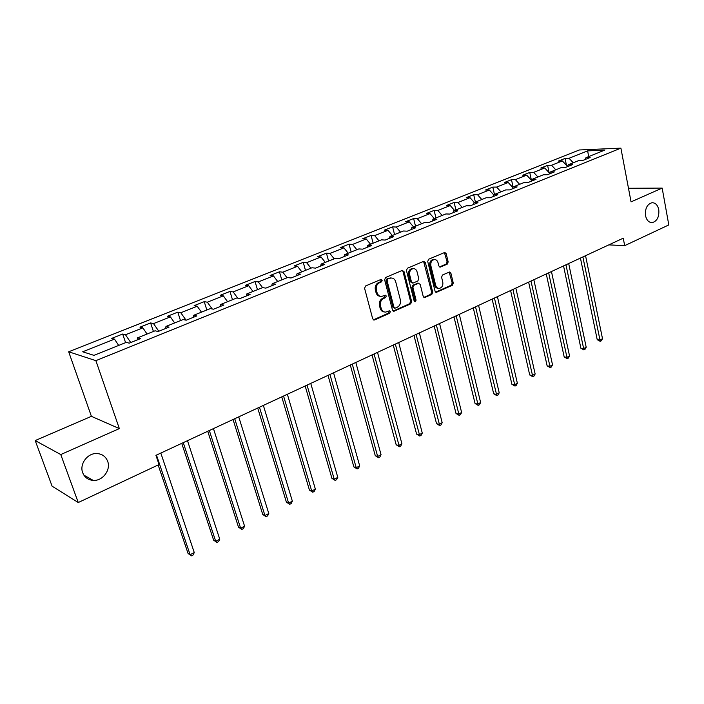 <?xml version="1.0" encoding="UTF-8"?>
<svg xmlns="http://www.w3.org/2000/svg" width="704" height="704" viewBox="0 0 704 704"><rect width="100%" height="100%" fill="white"/><g stroke="black" fill="none" stroke-linecap="round" stroke-linejoin="round"><path stroke-width="1.06" d="M382.184 280.254L380.873 279.488L365.578 285.974L364.584 288.306L372.715 318.894L374.598 319.942L389.673 313.227L390.35 311.617L389.374 310.807L385.686 312.101C383.469 312.092 381.964 310.851 381.181 308.378L380.521 305.853C379.931 302.456 380.978 299.992 383.654 298.47L385.598 297.616L386.285 296.006L385.282 295.178L381.665 296.437C379.394 296.446 377.854 295.178 377.054 292.653L376.376 290.11C375.795 286.686 376.842 284.222 379.535 282.709L381.498 281.873L382.184 280.254M380.371 296.314C378.224 296.19 376.772 294.932 376.015 292.53L375.346 289.978C374.757 286.563 375.813 284.099 378.497 282.594L380.459 281.758L381.146 280.148L380.776 279.532M373.366 319.854L388.634 313.078L388.995 310.913M384.366 311.96C382.281 311.81 380.882 310.57 380.151 308.229L379.482 305.703C378.902 302.315 379.949 299.86 382.615 298.329L384.56 297.484L384.903 295.293M645.542 215.714C646.633 220.334 648.886 222.631 652.274 222.614C657.175 221.109 659.34 216.797 658.768 209.669C657.686 205.005 655.415 202.69 651.974 202.726C647.09 204.266 644.943 208.586 645.542 215.714M82.694 472.718C84.612 477.418 88.123 479.978 93.218 480.401C102.634 481.166 111.082 469.92 107.668 461.314C105.741 456.491 102.142 453.904 96.87 453.534C87.578 452.918 79.218 464.156 82.694 472.718M447.251 264.141L448.175 261.932L446.169 253.616L444.787 252.437L428.657 259.222L427.715 261.457L435.054 291.192L436.392 292.336L452.364 285.296L453.279 283.087L450.886 273.152L449.539 271.999L442.508 275L441.584 277.226L442.79 282.181C443.186 285.595 442.015 287.672 439.27 288.394C437.492 288.394 436.295 287.364 435.679 285.314L430.866 265.76C430.452 262.363 431.605 260.286 434.324 259.547C436.163 259.53 437.395 260.577 438.029 262.689L438.83 265.954L440.194 267.124L447.251 264.141L446.169 264.053L447.093 261.844L444.418 252.534M631.057 201.872L662.165 188.091L668.8 224.928L624.686 245.661L623.234 238.181L155.936 455.338L159.051 464.552L78.258 502.533L60.764 454.555L119.346 428.595L95.876 360.65L620.893 148.139L631.057 201.872M404.008 271.542L402.186 270.45L385.607 277.482L384.622 279.787L392.498 310.103L393.897 311.256L410.687 303.864L411.646 301.594L404.008 271.542L402.961 271.445L402.248 270.424M407.396 268.242L423.579 261.378L425.348 262.469L432.714 292.23L431.781 294.466L424.582 297.598L423.227 296.446L420.2 284.381L418.422 283.316L413.846 285.314L412.896 287.575L416.082 300.177L415.122 301.831L414.163 301.022L406.437 270.512L407.396 268.242M95.876 360.65L68.675 351.78L579.339 149.978L620.893 148.139M566.465 165.317L565.057 158.426L558.386 161.075L562.355 160.943L551.549 165.246L547.598 165.361L540.778 168.062L544.72 167.957L533.667 172.357L529.742 172.445L522.773 175.217L526.68 175.138L515.381 179.634L511.482 179.696L504.354 182.53L508.235 182.477L496.663 187.079L492.809 187.106L485.514 190.001L489.35 189.992L477.523 194.7L473.695 194.691L466.233 197.657L470.034 197.674L457.926 202.497L454.142 202.453L446.494 205.489L450.261 205.542L437.853 210.478L434.122 210.408L426.29 213.514L430.012 213.602L417.305 218.654L413.618 218.548L405.601 221.725L409.27 221.848L396.255 227.031L392.612 226.882L384.402 230.138L388.018 230.305L374.686 235.611L371.096 235.426L362.674 238.762L366.247 238.973L352.572 244.411L349.043 244.174L340.41 247.606L343.922 247.852L329.903 253.431L326.427 253.15L317.583 256.67L321.024 256.96L306.645 262.68L303.239 262.354L294.166 265.962L297.537 266.306L282.788 272.175L279.453 271.797L270.134 275.502L273.442 275.889L258.298 281.917L255.033 281.494L245.476 285.287L248.706 285.736L233.156 291.922L229.97 291.438L220.158 295.337L223.3 295.838L207.328 302.192L204.239 301.655L194.154 305.659L197.208 306.222L180.796 312.752L177.795 312.154L167.429 316.263L170.403 316.888L153.525 323.602L150.621 322.942L139.973 327.166L142.842 327.853L125.488 334.761L122.69 334.03L111.734 338.378L114.497 339.134L82.676 351.789L93.949 355.362L126.298 342.364L129.21 343.165L140.43 338.65L137.474 337.876L137.271 339.918M565.057 158.426L569.043 158.286L587.664 150.876L604.71 150.137L585.974 157.67L590.128 157.52L583.387 160.23L579.251 160.371L568.366 164.745L572.493 164.622L565.611 167.394L561.493 167.508L550.361 171.978L554.462 171.882L547.413 174.724L543.33 174.803L531.942 179.379L536.008 179.318L528.792 182.222L524.744 182.274L513.084 186.956L517.123 186.921L509.74 189.895L505.718 189.913L493.786 194.709L497.781 194.718L490.222 197.762L486.244 197.745L474.021 202.655L477.981 202.69L470.237 205.806L466.294 205.753L453.781 210.786L457.688 210.866L449.759 214.06L445.861 213.963L433.039 219.12L436.902 219.234L428.771 222.508L424.926 222.376L411.778 227.665L415.598 227.814L407.255 231.176L403.462 231L389.981 236.421L393.747 236.614L385.194 240.064L381.454 239.844L367.638 245.397L371.342 245.643L362.569 249.172L358.882 248.917L344.705 254.61L348.348 254.901L339.346 258.526L335.729 258.218L321.174 264.062L324.755 264.405L315.515 268.127L311.96 267.766L297.026 273.768L300.529 274.164L291.042 277.983L287.558 277.57L272.219 283.738L275.651 284.187L265.901 288.112L262.504 287.637L246.743 293.973L250.087 294.483L240.073 298.514L236.755 297.986L220.554 304.498L223.819 305.061L213.514 309.206L210.294 308.616L193.635 315.313L196.803 315.938L186.208 320.206L183.084 319.554L165.959 326.436L169.022 327.131L158.118 331.522L155.1 330.792L137.474 337.876M567.521 166.434L562.355 160.943M555.79 169.796L551.549 165.246M568.366 164.745L567.398 166.672M549.701 173.334L544.72 167.957M537.918 176.977L533.667 172.357M550.361 171.978L549.419 173.914M531.476 180.365L526.68 175.138M519.64 184.325L515.381 179.634M531.942 179.379L531.018 181.324M512.811 187.546L508.235 182.477M500.931 191.84L496.663 187.079M511.482 179.696L513.084 186.965L512.195 188.91M493.715 194.876L489.35 189.992M481.791 199.531L477.523 194.7M493.786 194.709L492.914 196.671M474.311 202.532L470.034 197.674M462.202 207.398L457.926 202.497M474.021 202.655L473.185 204.618M454.538 210.478L450.261 205.542M442.138 215.459L437.853 210.478M453.781 210.786L452.971 212.766M434.298 218.61L430.012 213.602M421.59 223.714L417.305 218.654M433.039 219.12L432.256 221.1M413.556 226.943L409.27 221.848M400.541 232.179L396.255 227.031M411.778 227.665L411.039 229.654M392.313 235.479L388.018 230.305M378.972 240.838L374.686 235.611M389.981 236.421L389.277 238.418M370.533 244.235L366.247 238.973M356.866 249.726L352.572 244.411M367.638 245.397L366.969 247.403M348.207 253.202L343.922 247.852M334.189 258.834L329.903 253.431M344.705 254.61L344.08 256.626M325.31 262.407L321.024 256.96M310.93 268.18L306.645 262.68M321.174 264.062L320.593 266.086M301.822 271.841L297.537 266.306M287.065 277.772L282.788 272.175M297.026 273.768L296.481 275.792M277.719 281.53L273.442 275.889M262.601 287.654L258.298 281.917M272.219 283.738L271.726 285.762M252.974 291.465L248.706 285.736M237.732 298.144L233.156 291.922M246.743 293.973L246.303 296.006M227.568 301.682L223.3 295.838M212.221 308.968L207.328 302.192M220.554 304.498L220.167 306.53M201.467 312.162L197.208 306.222M186.032 320.17L180.796 312.752M193.635 315.313L193.31 317.346M174.636 322.942L170.403 316.888M158.805 331.25L153.525 323.602M165.959 326.436L165.686 328.478M147.057 334.022L142.842 327.853M130.75 342.549L125.488 334.761M118.694 345.418L114.497 339.134M119.346 428.595L91.406 416.337L35.2 440.563L60.764 454.555M35.2 440.563L52.096 486.174L78.258 502.533M662.165 188.091L628.478 188.276M91.406 416.337L68.675 351.78M608.819 244.878L624.686 245.661M588.632 156.605L587.664 150.876M573.276 162.774L569.043 158.286M585.974 157.67L584.98 159.588M125.585 342.654L122.69 334.03M153.41 331.47L150.621 322.942M180.488 320.593L177.795 312.154M206.826 310.006L204.239 301.655M232.478 299.702L229.97 291.438M257.453 289.67L255.033 281.494M281.776 279.893L279.453 271.797M305.483 270.371L303.239 262.354M328.601 261.087L326.427 253.15M351.138 252.023L349.043 244.174M373.12 243.197L371.096 235.426M394.566 234.573L392.612 226.882M415.501 226.16L413.618 218.548M435.943 217.95L434.122 210.408M455.902 209.933L454.142 202.453M475.402 202.092L473.695 194.691M494.454 194.436L492.809 187.106M531.432 180.321L529.742 172.445M549.138 172.726L547.598 165.361M393.14 311.054L409.64 303.723L410.59 301.462L402.961 271.445M387.781 279.198L387.094 280.808L393.985 307.393L394.962 308.202L397.294 307.234C399.916 305.712 400.937 303.274 400.374 299.922L395.718 281.802C394.918 279.259 393.378 277.992 391.098 278.01L386.734 279.083L386.056 280.694L387.094 280.808M394.627 308.158L392.946 307.252L386.056 280.694M391.292 277.992L389.831 278.326M386.734 279.083L388.784 278.212M423.843 297.396L430.716 294.334L431.649 292.107L423.588 261.369M418.176 283.149L412.79 285.19L411.84 287.452L415.026 300.036L416.082 300.177M414.462 301.567L415.026 300.036M417.05 271.779C416.39 269.65 415.131 268.602 413.266 268.611C410.458 269.368 409.27 271.471 409.702 274.93L411.462 281.908L413.257 282.982L417.842 280.993L418.792 278.731L417.05 271.779M413.274 268.611L412.201 268.523C409.402 269.271 408.214 271.374 408.646 274.824L409.702 274.93M412.438 283.034L410.406 281.794L408.646 274.824M440.563 267.027L439.49 266.939L446.169 264.053M434.245 259.538L433.25 259.459C430.531 260.207 429.378 262.275 429.792 265.672L430.866 265.76M438.196 288.27C436.427 288.27 435.23 287.25 434.614 285.199L429.792 265.672M435.67 292.134L451.29 285.182L452.197 282.973L449.178 272.087M158.154 464.974L188.082 553.511L190.106 554.726L194.26 552.552L160.82 453.068M156.482 455.083L190.106 554.726L191.47 555.861L188.082 553.511M194.26 552.552L193.125 554.99L191.47 555.861M181.746 443.344L213.62 540.17L215.706 541.314L219.745 539.202L187.493 440.669M183.269 442.631L215.706 541.314L216.99 542.467L213.62 540.17M219.745 539.202L218.601 541.614L216.99 542.467M207.742 431.262L238.498 527.164L240.645 528.255L244.578 526.196L213.453 428.604M209.343 430.522L240.645 528.255L241.85 529.417L238.498 527.164M244.578 526.196L243.426 528.59L241.85 529.417M233.05 419.496L262.75 514.492L264.942 515.53L268.778 513.515L238.735 416.856M234.731 418.722L264.942 515.53L266.086 516.701L262.75 514.492M268.778 513.515L267.617 515.9L266.086 516.701M257.717 408.038L286.387 502.137L288.622 503.122L292.362 501.16L263.366 405.416M259.459 407.229L288.622 503.122L289.705 504.31L286.387 502.137M292.362 501.16L291.192 503.527L289.705 504.31M281.75 396.871L309.434 490.09L311.714 491.022L315.366 489.113L287.364 394.266M283.554 396.026L311.714 491.022L312.734 492.228L309.434 490.09M315.366 489.113L314.186 491.462L312.734 492.228M305.166 385.986L331.918 478.342L334.242 479.23L337.797 477.365L310.754 383.39M307.041 385.114L334.242 479.23L335.201 480.436L331.918 478.342M337.797 477.365L336.618 479.688L335.201 480.436M328.011 375.373L353.857 466.875L356.215 467.711L359.691 465.898L333.564 372.794M329.947 374.475L356.215 467.711L357.122 468.934L353.857 466.875M359.691 465.898L358.503 468.204L357.122 468.934M350.293 365.015L375.267 455.682L377.67 456.482L381.058 454.705L355.81 362.454M352.282 364.091L377.67 456.482L378.514 457.706L375.267 455.682M381.058 454.705L379.87 457.002L378.514 457.706M372.038 354.913L396.167 444.761L398.605 445.509L401.914 443.775L377.511 352.37M374.07 353.971L399.397 446.75L396.167 444.761M401.914 443.775L400.717 446.054L399.397 446.75M393.254 345.057L416.583 434.086L419.056 434.799L422.286 433.11L398.702 342.522M395.34 344.08L419.795 436.049L416.583 434.086M422.286 433.11L421.089 435.371L419.795 436.049M413.97 335.43L436.533 423.667L439.032 424.345L442.182 422.69L419.382 332.913M416.099 334.435L439.718 425.586L436.533 423.667M442.182 422.69L440.986 424.926L439.718 425.586M434.201 326.022L456.016 413.486L458.542 414.119L461.63 412.5L439.578 323.523M436.374 325.019L459.193 415.369L456.016 413.486M461.63 412.5L460.425 414.726L459.193 415.369M453.957 316.844L475.068 403.524L477.62 404.131L480.63 402.547L459.307 314.362M456.174 315.814L478.218 405.39L475.068 403.524M480.63 402.547L479.424 404.756L478.218 405.39M473.273 307.868L493.689 393.8L496.258 394.363L499.215 392.814L478.579 305.404M475.526 306.821L496.822 395.63L493.689 393.8M499.215 392.814L498.001 395.006L496.822 395.63M492.14 299.094L511.896 384.278L514.492 384.815L517.378 383.302L497.42 296.648M494.428 298.038L515.011 386.082L511.896 384.278M517.378 383.302L516.164 385.475L515.011 386.082M510.594 290.523L529.707 374.968L532.33 375.47L535.146 373.991L515.838 288.086M512.917 289.45L532.805 376.746L529.707 374.968M535.146 373.991L533.931 376.156L532.805 376.746M528.634 282.137L547.131 365.86L549.771 366.335L552.534 364.892L533.843 279.717M530.983 281.046L550.211 367.611L547.131 365.86M552.534 364.892L551.32 367.03L550.211 367.611M546.278 273.944L564.186 356.954L566.843 357.394L569.545 355.978L551.461 271.533M548.662 272.835L567.248 358.67L564.186 356.954M569.545 355.978L568.33 358.107L567.248 358.67M563.543 265.918L580.879 348.225L583.554 348.638L586.194 347.257L568.691 263.525M565.954 264.801L583.924 349.923L580.879 348.225M586.194 347.257L584.98 349.369L583.924 349.923M580.439 258.069L597.221 339.689L599.914 340.076L602.501 338.712L585.552 255.693M582.877 256.934L600.248 341.352L597.221 339.689M602.501 338.712L601.286 340.815L600.248 341.352M378.497 282.594L379.535 282.709M375.346 289.978L376.376 290.11M376.015 292.53L377.054 292.653M384.56 297.484L385.598 297.616M382.615 298.329L383.654 298.47M379.482 305.703L380.521 305.853M380.151 308.229L381.181 308.378M388.634 313.078L389.673 313.227M373.569 319.783L374.598 319.942M380.459 281.758L381.498 281.873M410.59 301.462L411.646 301.594M409.64 303.723L410.687 303.864M393.298 311.001L394.337 311.15M392.946 307.252L393.985 307.393M424.283 262.381L425.348 262.469M431.649 292.107L432.714 292.23M430.716 294.334L431.781 294.466M423.931 297.361L424.987 297.493M417.366 283.202L418.422 283.316M412.79 285.19L413.846 285.314M411.84 287.452L412.896 287.575M410.406 281.794L411.462 281.908M434.614 285.199L435.679 285.314M449.803 273.055L450.886 273.152M452.197 282.973L453.279 283.087M451.29 285.182L452.364 285.296M435.723 292.107L436.788 292.23M445.086 253.537L446.169 253.616M447.093 261.844L448.175 261.932M651.094 222.578L652.274 222.614M83.89 475.147L93.218 480.401M373.604 319.977L374.132 320.056M393.404 311.186L393.897 311.256M390.06 277.895L391.098 278.01M417.762 283.105L418.818 283.219M412.201 268.523L413.266 268.611M433.25 259.459L434.324 259.547"/></g></svg>
